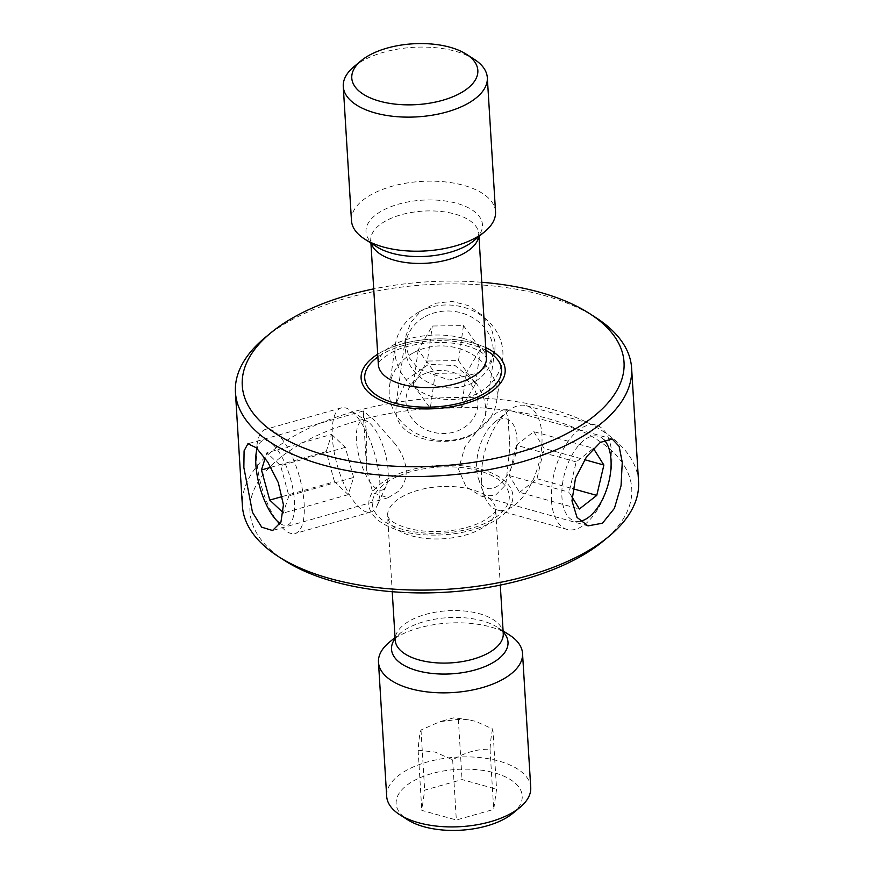 <?xml version="1.0" encoding="UTF-8"?>
<svg xmlns="http://www.w3.org/2000/svg" width="874" height="874" viewBox="0 0 874 874"><rect width="100%" height="100%" fill="white"/><g stroke="black" fill="none" stroke-linecap="round" stroke-linejoin="round"><path stroke-width="0.66" stroke-dasharray="4.37 3.28" d="M492.881 729.025C491.701 731.888 490.751 738.628 490.03 749.236C477.379 748.909 464.924 752.448 452.656 759.834L435.219 752.099L418.133 750.22C418.854 739.666 419.804 732.925 420.995 730.009L439.961 721.64L458.358 719.411L469.076 719.947L475.445 721.279L492.881 729.025L496.563 789.189L493.712 809.4L456.337 819.998L421.814 810.384L424.666 790.162L462.04 779.564L496.563 789.189M512.819 813.312A63.146 30.459 -3.5 0 0 494.389 772.824A63.146 30.459 -3.5 0 0 414.145 780.548A63.146 30.459 -3.5 0 0 407.612 819.746M530.736 787.496A72.16 34.818 -3.5 0 0 498.934 761.079A72.16 34.818 -3.5 0 0 423.901 763.002A72.16 34.818 -3.5 0 0 386.679 796.301M509.455 635.005A72.16 34.818 -3.5 0 0 490.729 627.008A72.16 34.818 -3.5 0 0 389.214 642.357M400.631 530.911A72.16 34.818 -3.5 0 0 475.664 528.989A72.16 34.818 -3.5 0 0 512.885 495.689A72.16 34.818 -3.5 0 0 481.082 469.283A72.16 34.818 -3.5 0 0 406.06 471.195A72.16 34.818 -3.5 0 0 368.828 504.495A72.16 34.818 -3.5 0 0 400.631 530.911A72.16 34.818 176.5 0 1 368.828 504.495A72.16 34.818 176.5 0 1 406.06 471.195A72.16 34.818 176.5 0 1 481.082 469.283A72.16 34.818 176.5 0 1 512.885 495.689A72.16 34.818 176.5 0 1 475.664 528.989A72.16 34.818 176.5 0 1 400.631 530.911M485.758 347.623A72.16 34.818 -3.5 0 0 473.369 343.089A72.16 34.818 -3.5 0 0 377.71 354.221A72.16 34.818 176.5 0 1 473.369 343.089A72.16 34.818 176.5 0 1 485.758 347.623M495.525 211.77A72.16 34.818 -3.5 0 0 463.723 185.364A72.16 34.818 -3.5 0 0 388.69 187.276A72.16 34.818 -3.5 0 0 351.468 220.576M474.243 59.29A72.16 34.818 -3.5 0 0 455.518 51.293A72.16 34.818 -3.5 0 0 354.003 66.642M490.03 749.236L493.712 809.4M452.656 759.834L456.337 819.998M418.133 750.22L421.814 810.384M420.995 730.009L424.666 790.162M458.358 719.411L462.04 779.564M284.64 560.562A191.231 92.262 176.5 0 1 304.447 441.829A191.231 92.262 176.5 0 1 547.452 418.438A191.231 92.262 176.5 0 1 603.279 541.072M638.555 481.672A198.453 95.736 -3.5 0 0 551.09 409.043A198.453 95.736 -3.5 0 0 344.76 414.32A198.453 95.736 -3.5 0 0 242.393 505.904M264.975 337.692A198.453 95.736 176.5 0 1 544.141 295.478A198.453 95.736 176.5 0 1 595.642 317.47M475.773 382.528C481.76 391.039 485.092 399.877 485.791 409.054L485.551 415.696L478.668 429.844C459.549 449.76 395.791 444.221 395.922 410.277L396.239 403.1L406.945 379.349L428.752 364.25L455.092 365.594L475.773 382.528M405.296 343.843L405.591 336.851L410.693 322.572L421.181 310.729L435.656 303.223L452.12 301.399L468.256 305.572L481.88 314.968L491.254 327.969L495.165 342.619L494.903 349.458L489.964 362.524L479.717 372.543L449.061 380.059L418.886 369.156L409.283 357.772L405.296 343.843M395.332 444.156L374.4 420.328L363.453 410.977L366.676 432.685L366.785 471.02L372.914 492.816L388.067 497.765L398.227 491.472C403.679 486.206 406.355 479.039 406.257 469.972C405.274 460.991 401.625 452.382 395.332 444.156M508.81 430.74L508.155 418.296L505.106 409.152L495.645 413.271L479.957 427.43L464.793 447.073L458.533 469.262L465.984 486.621L480.886 496.05L495.307 495.394L505.751 484.852L509.903 446.898L508.81 430.74M481.76 282.28A191.231 92.262 -3.5 0 0 373.711 288.89M604.295 440.092A44.006 22.451 105.6 0 0 576.119 448.581A44.006 22.451 105.6 0 0 561.971 497.798A44.006 22.451 105.6 0 0 580.15 521.254M551.494 500.846A54.122 27.607 105.6 0 0 567.106 529.436A54.122 27.607 105.6 0 0 598.439 508.078A54.122 27.607 105.6 0 0 611.767 453.748A54.122 27.607 105.6 0 0 596.155 425.157A54.122 27.607 105.6 0 0 564.822 446.516A54.122 27.607 105.6 0 0 551.494 500.846M481.596 481.377A54.122 27.607 105.6 0 0 484.262 495.405A54.122 27.607 105.6 0 0 497.208 509.957A54.122 27.607 105.6 0 0 528.552 488.599A54.122 27.607 105.6 0 0 541.88 434.269A54.122 27.607 105.6 0 0 526.268 405.689A54.122 27.607 105.6 0 0 507.652 411.457A54.122 27.607 105.6 0 0 481.596 481.377M476.701 469.36A36.085 18.409 105.6 0 0 478.471 478.712A36.085 18.409 105.6 0 0 502.189 482.044A36.085 18.409 105.6 0 0 516.884 437.961A36.085 18.409 105.6 0 0 494.072 422.743A36.085 18.409 105.6 0 0 476.701 469.36M571.913 496.858L569.072 492.248L576.184 461.898L593.435 448.406M576.184 461.898L516.392 445.237L509.28 475.587L519.571 492.335L579.364 508.996M509.28 475.587L569.072 492.248M516.392 445.237L533.796 431.636L593.588 448.296M533.796 431.636L544.087 448.395L584.575 459.669M519.571 492.335L536.975 478.744L544.087 448.395M536.975 478.744L572.732 488.697M425.398 316.443A44.006 38.358 8 0 1 486.141 329.706A44.006 38.358 8 0 1 473.304 382.484A44.006 38.358 8 0 1 412.561 369.221A44.006 38.358 8 0 1 425.398 316.443M419.487 311.69A54.122 47.185 8 0 1 477.543 313.132A54.122 47.185 8 0 1 502.539 359.859A54.122 47.185 8 0 1 478.417 392.907A54.122 47.185 8 0 1 420.361 391.465A54.122 47.185 8 0 1 395.365 344.738A54.122 47.185 8 0 1 419.487 311.69M413.708 352.615A54.122 47.185 8 0 1 471.763 354.068A54.122 47.185 8 0 1 496.771 400.795A54.122 47.185 8 0 1 472.637 433.843A54.122 47.185 8 0 1 414.582 432.401A54.122 47.185 8 0 1 389.586 385.674A54.122 47.185 8 0 1 413.708 352.615M422.295 374.913A36.085 31.453 8 0 1 472.102 385.784A36.085 31.453 8 0 1 461.581 429.058A36.085 31.453 8 0 1 411.774 418.187A36.085 31.453 8 0 1 422.295 374.913M463.471 325.587L480.482 349.043L466.366 372.914L435.23 373.34L418.22 349.884L432.335 326.013L463.471 325.587L458.533 360.601L427.397 361.028L432.335 326.013M418.22 349.884L413.282 384.899L427.397 361.028M413.282 384.899L430.292 408.355L435.23 373.34M430.292 408.355L461.428 407.929L466.366 372.914M458.533 360.601L475.543 384.057L461.428 407.929M475.543 384.057L480.482 349.043M280.237 523.548A44.006 15.907 -105.8 0 0 286.869 525.307A44.006 15.907 -105.8 0 0 290.725 479.411A44.006 15.907 -105.8 0 0 263.478 440.474A44.006 15.907 -105.8 0 0 257.087 448.537M294.8 533.566A54.122 19.567 -105.8 0 0 295.183 533.479A54.122 19.567 -105.8 0 0 299.389 476.592A54.122 19.567 -105.8 0 0 266.035 429.232A54.122 19.567 -105.8 0 0 265.652 429.331A54.122 19.567 -105.8 0 0 256.836 446.417A54.122 19.567 -105.8 0 0 278.708 523.57A54.122 19.567 -105.8 0 0 294.8 533.566M370.467 512.109A54.122 19.567 -105.8 0 0 370.849 512.011A54.122 19.567 -105.8 0 0 377 505.871A54.122 19.567 -105.8 0 0 374.913 454.611A54.122 19.567 -105.8 0 0 349.775 409.884A54.122 19.567 -105.8 0 0 341.701 407.776A54.122 19.567 -105.8 0 0 341.319 407.874A54.122 19.567 -105.8 0 0 337.113 464.76A54.122 19.567 -105.8 0 0 370.467 512.109M381.862 490.139A36.085 13.044 -105.8 0 0 386.21 485.977A36.085 13.044 -105.8 0 0 384.822 451.792A36.085 13.044 -105.8 0 0 368.063 421.978A36.085 13.044 -105.8 0 0 362.677 420.58A36.085 13.044 -105.8 0 0 359.52 458.216A36.085 13.044 -105.8 0 0 381.862 490.139M282.357 496.519L334.491 481.738L348.213 494.651L353.62 477.455L288.89 495.809L280.587 465.689L266.876 452.776L265.161 458.205M288.89 495.809L283.285 512.83M348.213 494.651L283.482 513.005M334.491 481.738L326.188 451.618L270.962 467.273M326.188 451.618L331.607 434.411L266.876 452.776M353.62 477.455L345.317 447.335L331.607 434.411M345.317 447.335L280.587 465.689M503.151 631.946A58.35 28.154 -3.5 0 0 497.437 627.303A58.35 28.154 -3.5 0 0 482.295 620.835A58.35 28.154 -3.5 0 0 400.205 633.246A58.35 28.154 -3.5 0 0 395.103 638.555M503.085 630.919L497.437 627.303C507.423 635.846 501.621 632.59 503.249 633.519A54.122 26.111 -3.5 0 0 479.389 613.712A54.122 26.111 -3.5 0 0 423.114 615.154A54.122 26.111 -3.5 0 0 395.201 640.129C396.698 639.003 391.334 642.947 400.205 633.246L395.037 637.528M411.457 535.817A54.122 26.111 -3.5 0 0 467.732 534.385A54.122 26.111 -3.5 0 0 495.656 509.411A54.122 26.111 -3.5 0 0 471.796 489.604A54.122 26.111 -3.5 0 0 415.532 491.035A54.122 26.111 -3.5 0 0 387.608 516.021A54.122 26.111 -3.5 0 0 411.457 535.817M479.072 470.824A68.554 33.07 -3.5 0 0 384.057 484.272A68.554 33.07 -3.5 0 0 402.641 529.371A68.554 33.07 -3.5 0 0 497.656 515.922A68.554 33.07 -3.5 0 0 479.072 470.824M485.922 350.343A68.554 33.07 -3.5 0 0 471.359 344.629A68.554 33.07 -3.5 0 0 377.885 356.953M462.543 338.183A54.122 26.111 -3.5 0 0 406.268 339.615A54.122 26.111 -3.5 0 0 378.344 364.589C380.66 363.486 372.346 363.912 392.961 351.763C411.228 342.379 445.685 339.516 466.705 345.918C480.503 350.07 483.978 354.331 484.502 354.877L486.392 357.979A54.122 26.111 -3.5 0 0 462.543 338.183M478.657 236.723A54.122 26.111 -3.5 0 0 478.799 233.871A54.122 26.111 -3.5 0 0 454.95 214.064A54.122 26.111 -3.5 0 0 398.675 215.507A54.122 26.111 -3.5 0 0 370.751 240.481A54.122 26.111 -3.5 0 0 371.253 243.289M478.963 236.472L478.799 234.003C476.822 235.904 483.431 229.654 473.795 240.754A58.35 28.154 -3.5 0 0 456.752 203.336A58.35 28.154 -3.5 0 0 382.604 210.481A58.35 28.154 -3.5 0 0 376.563 246.697C365.649 236.854 372.969 242.262 370.773 240.612L370.915 243.081M469.087 719.936L454.174 717.74L439.961 721.64M500.289 585.11L495.656 509.411C493.581 510.394 501.152 510.394 481.356 522.084C468.103 528.366 452.546 530.879 442.812 531.316C429.527 532.037 417.696 530.955 407.295 528.082C392.459 523.471 390.066 519.56 389.323 518.927L387.608 516.021L392.24 591.72M509.903 446.898L508.155 418.296M366.785 471.02L363.158 411.796M396.239 403.1L405.58 336.851M363.453 410.977L247.921 443.741M505.096 409.152L612.182 438.988M480.886 496.05L587.973 525.886M388.067 497.754L272.535 530.518M485.551 415.696L494.903 349.458M497.208 509.957L567.106 529.436M478.471 478.712L484.262 495.405M494.072 422.743L507.652 411.457M526.268 405.689L596.155 425.157M496.771 400.795L502.539 359.859M389.586 385.674L395.365 344.738M370.849 512.011L295.183 533.479M368.063 421.978L349.775 409.884M386.21 485.977L377 505.871M341.319 407.874L265.652 429.331M273.791 517.168L278.708 523.57M256.006 454.447L256.836 446.417"/><path stroke-width="1.31" d="M395.037 637.528L389.214 642.357A72.16 34.818 -3.5 0 0 378.475 662.23L386.679 796.301A72.16 34.818 -3.5 0 0 399.757 814.71L407.612 819.746A63.146 30.459 -3.5 0 0 423.988 826.749A63.146 30.459 -3.5 0 0 512.819 813.312L519.997 807.358A72.16 34.818 -3.5 0 0 530.736 787.496L522.532 653.424A72.16 34.818 -3.5 0 0 509.455 635.005L503.085 630.919M399.757 814.71A72.16 34.818 -3.5 0 0 418.482 822.707A72.16 34.818 -3.5 0 0 519.997 807.358M378.475 662.23A72.16 34.818 -3.5 0 0 410.277 688.636A72.16 34.818 -3.5 0 0 485.31 686.724A72.16 34.818 -3.5 0 0 522.532 653.424M392.918 404.717A72.16 34.818 -3.5 0 0 467.94 402.805A72.16 34.818 -3.5 0 0 505.172 369.505A72.16 34.818 -3.5 0 0 485.758 347.623A72.16 34.818 176.5 0 1 505.172 369.505A72.16 34.818 176.5 0 1 467.94 402.805A72.16 34.818 176.5 0 1 392.918 404.717A72.16 34.818 176.5 0 1 361.115 378.311A72.16 34.818 -3.5 0 0 392.918 404.717M361.181 60.688L354.003 66.642A72.16 34.818 -3.5 0 0 343.264 86.504L351.468 220.576A72.16 34.818 -3.5 0 0 364.545 238.995A72.16 34.818 -3.5 0 0 383.271 246.992A72.16 34.818 -3.5 0 0 484.786 231.643A72.16 34.818 -3.5 0 0 495.525 211.77L487.321 77.699A72.16 34.818 -3.5 0 0 474.243 59.29L466.388 54.254A63.146 30.459 -3.5 0 0 450.012 47.251A63.146 30.459 -3.5 0 0 361.181 60.688A63.146 30.459 -3.5 0 0 379.611 101.176A63.146 30.459 -3.5 0 0 459.855 93.452A63.146 30.459 -3.5 0 0 466.388 54.254M343.264 86.504A72.16 34.818 -3.5 0 0 375.066 112.921A72.16 34.818 -3.5 0 0 450.099 110.998A72.16 34.818 -3.5 0 0 487.321 77.699M377.71 354.221A72.16 34.818 -3.5 0 0 361.115 378.311A72.16 34.818 176.5 0 1 377.71 354.221M609.025 536.308L603.279 541.072A191.231 92.262 176.5 0 1 334.261 581.745A191.231 92.262 176.5 0 1 284.64 560.562L278.358 556.53A198.453 95.736 -3.5 0 0 329.859 578.522A198.453 95.736 -3.5 0 0 609.025 536.308A198.453 95.736 -3.5 0 0 638.555 481.672L631.607 368.096A198.453 95.736 176.5 0 1 529.24 459.68A198.453 95.736 176.5 0 1 322.91 464.957A198.453 95.736 176.5 0 1 235.445 392.328A198.453 95.736 176.5 0 1 264.975 337.692L270.721 332.928A191.231 92.262 -3.5 0 0 326.548 455.562A191.231 92.262 -3.5 0 0 569.553 432.171A191.231 92.262 -3.5 0 0 589.36 313.438A191.231 92.262 -3.5 0 0 539.739 292.255A191.231 92.262 -3.5 0 0 481.76 282.28M589.36 313.438L595.642 317.47A198.453 95.736 176.5 0 1 631.607 368.096M283.438 504.801L278.325 482.71L267.761 462.04L256.29 447.772L247.921 443.741L244.097 450.831L243.857 467.514L252.477 512.317L261.687 527.175L272.535 530.518L280.936 522.106L283.438 504.801M622.255 462.357L619.142 446.363L612.182 438.988L600.351 442.397L586.552 456.774L575.507 478.067L571.978 500.868L577.015 517.397L587.973 525.875L602.459 523.22L614.411 508.329L621.053 485.758L622.255 462.357M235.445 392.328L242.393 505.904A198.453 95.736 -3.5 0 0 278.358 556.53M373.711 288.89A191.231 92.262 -3.5 0 0 270.721 332.928M580.15 521.254A44.006 22.451 105.6 0 0 610.981 459.495A44.006 22.451 105.6 0 0 604.295 440.092M571.913 496.858L579.364 508.996L596.767 495.394L603.879 465.044L593.435 448.406M584.575 459.669L603.879 465.044M572.732 488.697L596.767 495.394M257.087 448.537A44.006 15.907 -105.8 0 0 256.006 454.447A44.006 15.907 -105.8 0 0 273.791 517.168A44.006 15.907 -105.8 0 0 280.237 523.548M282.357 496.519L269.771 500.092L283.285 512.83M269.771 500.092L261.457 469.972L265.161 458.205M270.962 467.273L261.457 469.972M395.103 638.555A58.35 28.154 -3.5 0 0 417.248 670.664A58.35 28.154 -3.5 0 0 487.102 665.638A58.35 28.154 -3.5 0 0 503.151 631.946M392.24 591.72L395.201 640.129A54.122 26.111 -3.5 0 0 419.05 659.936A54.122 26.111 -3.5 0 0 475.325 658.493A54.122 26.111 -3.5 0 0 503.249 633.519L500.289 585.11M377.885 356.953A68.554 33.07 -3.5 0 0 394.928 403.176A68.554 33.07 -3.5 0 0 483.868 393.77A68.554 33.07 -3.5 0 0 485.922 350.343M370.915 243.081L378.344 364.589A54.122 26.111 -3.5 0 0 402.204 384.396A54.122 26.111 -3.5 0 0 458.468 382.965A54.122 26.111 -3.5 0 0 486.392 357.979L478.963 236.472M371.253 243.289A54.122 26.111 -3.5 0 0 394.611 260.288A54.122 26.111 -3.5 0 0 478.657 236.723M364.545 238.995L376.563 246.697A58.35 28.154 -3.5 0 0 391.705 253.165A58.35 28.154 -3.5 0 0 473.795 240.754L484.786 231.643"/></g></svg>
